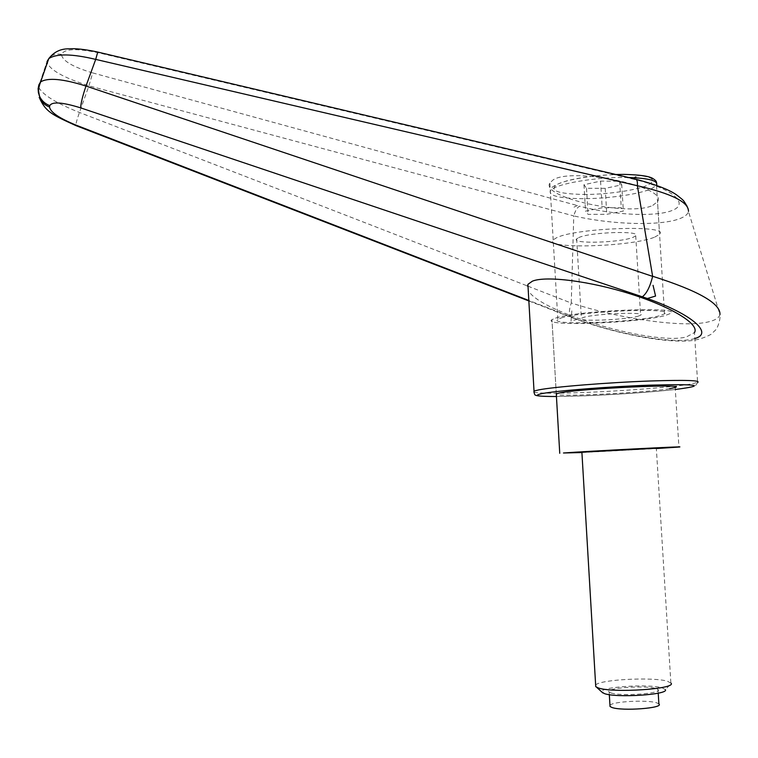 <?xml version="1.0" encoding="UTF-8"?>
<svg xmlns="http://www.w3.org/2000/svg" width="758" height="758" viewBox="0 0 758 758"><rect width="100%" height="100%" fill="white"/><g stroke="black" fill="none" stroke-linecap="round" stroke-linejoin="round"><path stroke-width="0.57" stroke-dasharray="3.79 2.84" d="M561.185 317.972C580.836 311.055 676.363 307.284 664.539 313.821L659.65 315.707C636.066 322.491 547.702 325.788 557.831 319.412L561.185 317.972M652.78 205.38L657.518 201.628C668.764 186.999 572.262 166.779 553.094 179.93L549.853 182.905C540.246 197.63 629.566 216.921 652.78 205.38M555.595 318.095C577.17 310.41 683.792 306.185 670.536 313.452L665.012 315.584C638.587 323.116 540.814 326.755 551.966 319.668L555.595 318.095C577.17 310.41 683.792 306.185 670.536 313.452L665.012 315.584C638.587 323.116 540.814 326.755 551.966 319.668L555.595 318.095M694.821 338.523C676.174 344.663 620.044 335.045 577.435 319.26L571.712 317.564C568.813 315.688 568.652 310.856 571.238 303.048L571.257 302.944C619.201 318.767 683.517 328.138 708.721 321.809C715.268 320.246 719.01 317.848 719.958 314.627L688.482 211.463C687.838 214.201 685.099 216.532 680.258 218.456C661.44 226.244 611.526 224.728 573.768 215.888C575.246 210.705 577.198 207.465 579.614 206.176C612.559 215.083 655.774 217.271 672.384 210.383C689.628 203.665 672.772 188.619 634.607 179.466L635.706 179.21M533.916 392.208C539.364 393.421 555.832 393.525 583.319 392.521C621.172 391.119 670.1 387.376 689.373 384.297L697.616 382.496L694.442 332.61L686.378 336.95C653.481 345.743 538.303 311.756 528.241 290.276M38.146 88.373L46.911 61.881L38.705 86.204M38.848 87.473C42.581 94.769 56.101 103.097 79.429 112.468C245.317 176.197 394.596 234.004 527.265 285.908M528.847 300.945L571.703 317.555C608.845 331.559 656.854 342.303 687.421 341.015C695.702 340.531 703.557 338.314 710.985 334.363L715.656 329.929C717.21 328.659 720.687 320.065 719.958 314.627M528.004 286.192L571.238 303.048M669.579 388.702C646.318 392.549 562.654 396.87 556.325 394.558M571.257 302.944L573.768 215.916L88.942 85.825C62.715 77.458 48.739 69.376 47.015 61.578L46.911 61.881M634.607 179.466L97.858 52.643C76.473 48.218 64.326 48.796 61.426 54.386C62.317 60.792 72.73 66.96 92.665 72.901L88.942 85.825L79.429 112.468C76.71 120.437 75.554 124.824 75.952 125.62M97.858 52.643L97.791 52.075M61.426 54.386C54.51 53.183 49.706 55.58 47.015 61.578M654.751 237.102L659.564 234.336C671.162 224.605 575.89 227.703 556.486 237.785L553.188 239.907C543.278 249.448 631.423 246.89 654.751 237.102M578.657 237.633C589.961 232.062 641.96 230.423 635.725 235.795L633.252 237.254C620.745 242.731 570.935 244.209 576.658 238.893L578.657 237.633M638.103 316.2L640.614 315.205C646.981 311.604 594.84 313.632 583.404 317.46L581.367 318.313C575.53 321.875 625.464 319.99 638.103 316.2M595.646 685.061C599.057 679.623 652.827 676.742 667.419 681.215L671.247 683.328L665.42 689.704L662.255 687.876C648.952 683.593 598.612 687.013 601.843 692.016M670.849 682.731L656.333 448.243L581.888 452.232M609.963 705.338C612.094 701.482 647.436 699.606 656.731 702.856L658.882 703.917M610.976 692.945C620.906 696.602 663.62 693.447 657.991 689.496L655.85 688.51C645.115 684.995 603.908 688.112 609.167 692.054L610.976 692.945M621.74 184.857L619.646 181.209L600.563 181.124L583.963 184.715L586.521 188.287L605.216 188.344L621.74 184.857L623.341 211.056L606.788 214.306L588.075 214.343L585.546 211.122L602.174 207.787L621.266 207.768L623.341 211.056M605.216 188.344L606.788 214.306M619.646 181.209L621.266 207.768M600.563 181.124L602.174 207.787M583.963 184.715L585.546 211.122M586.521 188.287L588.075 214.343M581.907 452.545L656.362 448.565M577.444 319.26L571.039 321.155L571.835 310.856M631.926 178.831L632.646 178.481M574.014 207.133L577.293 205.541L579.614 206.176M675.312 389.489C649.227 392.284 619.087 394.387 584.901 395.809L556.438 396.51L584.769 395.818C616.879 394.492 646.005 392.492 672.138 389.83L692.063 386.883L696.071 385.017L697.616 382.496M573.105 317.64L528.819 300.471M92.665 72.901L577.293 205.541M628.486 177.505L625.274 177.457C598.327 177.183 563.44 182.564 553.586 188.287L550.317 190.827C548.65 195.772 559.376 198.388 582.485 198.681C607.594 198.795 639.913 194.181 651.728 188.581L656.504 185.265L659.564 234.336M583.669 194.455C607.082 194.588 637.222 190.23 648.166 184.952C658.636 178.85 650.402 175.363 623.455 174.482C598.261 174.283 566.444 179.22 556.846 184.62C548.934 190.599 557.879 193.877 583.669 194.455M664.539 313.821L657.518 201.628M675.132 386.713L678.922 447.049M556.277 393.734L551.966 319.668L556.277 393.734M688.482 211.463L687.108 206.318M557.831 319.412L549.853 182.905M656.542 182.782L656.504 185.265M635.725 235.795L640.614 315.205M658.219 693.163L657.991 689.496M609.318 694.65L609.167 692.054M576.658 238.893L581.367 318.313M553.188 239.907L550.317 190.827C549.635 187.738 555.377 184.346 567.553 180.641C581.5 177.201 597.579 175.155 615.799 174.501"/><path stroke-width="1.14" d="M556.325 394.558L556.277 393.734L559.954 392.862C581.793 388.494 688.69 383.557 675.188 387.509L669.579 388.702M637.374 185.767L652.647 276.386L85.986 86.042L95.698 59.389L637.374 185.729C671.815 193.65 688.851 202.225 688.482 211.444M719.958 314.627C720.792 303.56 698.355 290.778 652.647 276.272M528.819 300.471L76.378 125.259C59.314 118.295 50.369 112.212 49.545 107.02C45.186 105.371 41.927 102.538 39.748 98.521L39.208 97.365M49.545 107.02L49.782 105.637C45.404 103.979 42.126 101.136 39.947 97.109L38.402 92.77L38.118 88.695L38.904 84.735L40.638 81.902C47.915 77.439 63.028 78.823 85.986 86.042C82.537 96.304 80.774 103.581 80.699 107.882L647.379 298.5C693.096 314.693 713.6 333.548 694.821 338.523M528.241 290.276L527.9 284.364L532.381 281.171C545.912 275.552 590.321 281.095 631.414 294.237C672.592 307.322 699.89 324.538 694.442 332.61M47.015 61.578L48.796 58.603L40.638 81.902C38.431 87.407 38.023 92.088 39.407 95.944L38.146 88.373M49.782 105.637C52.112 101.449 62.412 102.197 80.699 107.882M652.647 276.386C650.051 286.789 646.631 293.573 642.377 296.748M38.705 86.204L38.848 87.473M527.265 285.908L528.004 286.192M48.796 58.603L48.806 58.603C56.452 53.486 72.076 53.752 95.698 59.389L97.754 52.046C85.228 49.384 75.705 48.313 69.168 48.844C60.763 48.626 53.97 51.876 48.796 58.603M635.706 179.21L635.81 179.229C637.099 179.731 637.62 181.901 637.374 185.729M97.791 52.075L635.81 179.229C656.693 184.762 670.603 190.22 677.538 195.611C684.427 201.221 682.712 199.231 687.108 206.318M656.362 448.565L678.922 447.049C692.623 445.789 585.508 451.294 563.469 452.99L581.907 452.545M601.843 692.016L604.429 693.598C616.263 698.071 668.603 694.707 665.42 689.704M595.646 685.061L595.741 686.672L598.384 687.961C612.36 693.172 675.264 689.155 671.247 683.328M581.888 452.232L656.333 448.243M658.219 693.163L658.882 703.917C664.529 708.143 621.787 711.355 611.839 707.432L610.029 706.484L609.963 705.338M653.064 285.349L655.566 296.065L647.379 298.5M632.646 178.481L635.877 176.908M697.616 382.496C701.122 380.374 685.44 379.872 650.572 380.98C608.342 382.449 553.274 386.912 538.635 389.906L534.02 391.062L533.916 392.208M527.9 284.364L534.02 391.062C534.163 393.942 534.797 395.354 535.934 395.288C535.982 395.42 537.289 396.5 556.438 396.51C537.176 396.538 532.495 395.543 542.387 393.535C556.476 390.777 608.911 386.608 649.113 385.178C698.762 383.87 707.498 385.31 675.312 389.489M76.378 125.259L75.952 125.62C52.084 114.742 45.688 112.013 39.208 97.384M656.504 185.265C658.531 180.802 649.199 178.215 628.486 177.505M675.188 387.509L675.132 386.713M528.847 300.945L75.952 125.62M615.799 174.501L623.872 174.397C638.539 174.747 647.938 175.97 652.079 178.073C655.12 179.779 656.599 181.352 656.542 182.782M602.904 692.983L596.584 687.241M595.741 686.672L581.888 452.147M610.029 706.484L609.318 694.65M559.745 453.293L556.277 393.734"/></g></svg>
